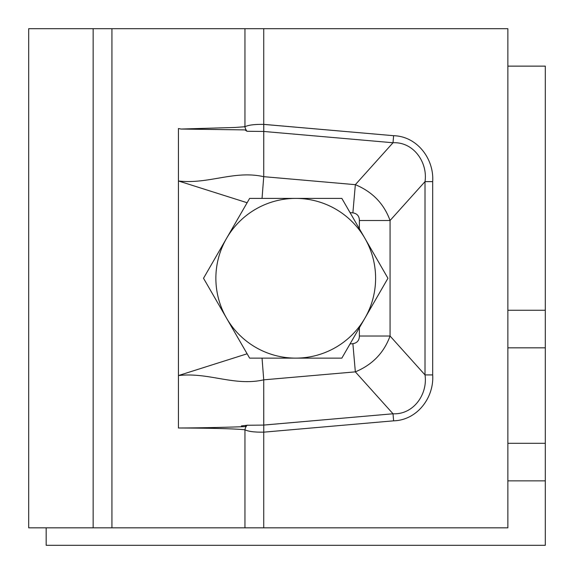 <?xml version="1.0" encoding="UTF-8"?>
<svg xmlns="http://www.w3.org/2000/svg" width="574" height="574" viewBox="0 0 574 574"><rect width="100%" height="100%" fill="white"/><g stroke="black" fill="none" stroke-linecap="round" stroke-linejoin="round"><path stroke-width="0.86" d="M359.389 220.502C359.317 216.118 357.143 213.571 352.881 212.854L355.342 184.67C372.375 191.752 383.956 203.698 390.062 220.502L390.062 336.027C383.92 352.867 372.347 364.806 355.342 371.859L263.731 379.837C234.328 386.56 208.807 372.024 178.442 375.554L247.129 353.792L178.442 375.554L178.442 428.003C207.322 427.895 234.795 427.013 244.947 426.626L247.007 425.255L263.731 425.083L263.731 379.837C234.328 386.56 208.807 372.024 178.442 375.554L178.887 375.511L178.442 375.554L178.442 428.003C207.322 427.895 234.795 427.013 244.947 426.626L247.007 425.255A9.98 8.423 -34.6 0 0 244.947 429.79C235.34 428.678 207.81 428.082 178.442 428.003C207.81 428.082 235.34 428.678 244.947 429.79L244.947 527.829L28.7 527.829L28.7 28.7L28.7 527.829L263.731 527.829L244.947 527.829L244.947 429.79C248.37 431.512 254.641 432.294 263.767 432.136C254.641 432.294 248.37 431.512 244.947 429.79A9.98 8.423 -34.6 0 1 247.007 425.255L263.731 425.083L263.767 432.136L263.731 379.859L262.045 358.126L263.731 379.837L355.342 371.859L352.881 343.683C357.136 342.972 359.31 340.418 359.389 336.027L390.062 336.027C383.92 352.867 372.347 364.806 355.342 371.859L352.881 343.683C357.136 342.972 359.31 340.418 359.389 336.027L390.062 336.027L425.011 374.915L432.681 374.915C434.217 397.617 417.119 420.254 393.628 420.828L263.731 432.165L263.731 527.829L507.868 527.829L263.731 527.829L263.731 432.165L393.628 420.828L393.018 413.782C413.596 414.808 427.888 394.087 425.011 374.915L432.681 374.915C434.217 397.617 417.119 420.254 393.628 420.828L393.018 413.782C413.596 414.808 427.888 394.087 425.011 374.915L425.011 181.621C427.895 162.564 413.639 141.692 393.018 142.747L393.628 135.701C417.276 136.318 434.202 159.027 432.681 181.621L432.681 374.915L432.681 181.621L425.011 181.621C427.895 162.564 413.639 141.692 393.018 142.747L393.628 135.701C417.276 136.318 434.202 159.027 432.681 181.621L425.011 181.621L390.062 220.502L390.062 336.027L425.011 374.915L425.011 181.621L390.062 220.502L359.389 220.502C359.317 216.118 357.143 213.571 352.881 212.854L355.342 184.67C372.375 191.752 383.956 203.698 390.062 220.502L359.389 220.502L359.389 228.796L359.389 220.502M247.129 202.737L178.442 180.975C208.635 184.519 234.364 169.969 263.731 176.699L263.731 131.453L247.007 131.274L244.947 129.903L181.025 129.05L234.996 127.464L244.947 126.739C248.37 125.024 254.641 124.242 263.767 124.393L393.628 135.701L263.731 124.364L263.731 131.453L247.007 131.274L244.947 129.903L181.025 129.05L234.996 127.464L244.947 126.739A9.98 8.423 -145.4 0 0 247.007 131.274A9.98 8.423 -145.4 0 1 244.947 126.739C248.37 125.024 254.641 124.242 263.767 124.393L263.731 176.67L355.342 184.67L393.018 142.747L263.731 131.46L393.018 142.747L355.342 184.67L263.731 176.67L262.045 198.403L263.731 176.699C234.364 169.969 208.635 184.519 178.442 180.975L178.887 181.011L178.442 180.975L178.442 375.554L178.442 128.526L179.777 128.798L178.442 128.526L178.442 180.975L247.129 202.737M244.947 28.7L28.7 28.7L93.146 28.7L93.146 527.829L93.146 28.7L111.93 28.7L111.93 527.829L111.93 28.7L244.947 28.7L244.947 126.739L244.947 28.7L263.731 28.7L244.947 28.7M507.868 28.7L507.868 527.829L507.868 28.7L263.731 28.7L263.731 124.364L263.731 28.7L507.868 28.7M46.171 527.829L46.171 545.3L545.3 545.3L46.171 545.3L46.171 527.829L46.171 545.3L545.3 545.3L545.3 480.854L545.3 545.3L545.3 480.854L507.868 480.854M507.868 66.132L545.3 66.132L545.3 310.269L545.3 66.132L507.868 66.132L545.3 66.132L545.3 480.854M295.732 198.403A79.858 79.858 0 0 1 364.899 318.197L387.952 278.268L341.846 198.403L249.625 198.403L226.572 238.332A79.858 79.858 0 0 1 295.732 198.403M226.572 318.197A79.858 79.858 0 0 1 226.572 238.332L203.519 278.268L249.625 358.126L295.732 358.126A79.858 79.858 0 0 1 226.572 318.197M295.732 358.126A79.858 79.858 0 0 0 364.899 318.197L341.846 358.126L295.732 358.126M178.442 128.526L181.025 129.042L178.442 128.526M545.3 443.293L545.3 310.269L545.3 443.293L507.868 443.293M241.396 425.93L247.911 425.155M263.731 425.083L393.018 413.782L355.342 371.859L393.018 413.782L263.731 425.069M352.881 212.854L350.04 212.602L352.881 212.854M350.04 343.926L352.881 343.683L350.04 343.926M359.389 336.027L359.389 327.732L359.389 336.027M545.3 347.83L507.868 347.83M545.3 310.269L507.868 310.269M244.603 126.409L244.596 126.789L244.603 126.409"/></g></svg>
